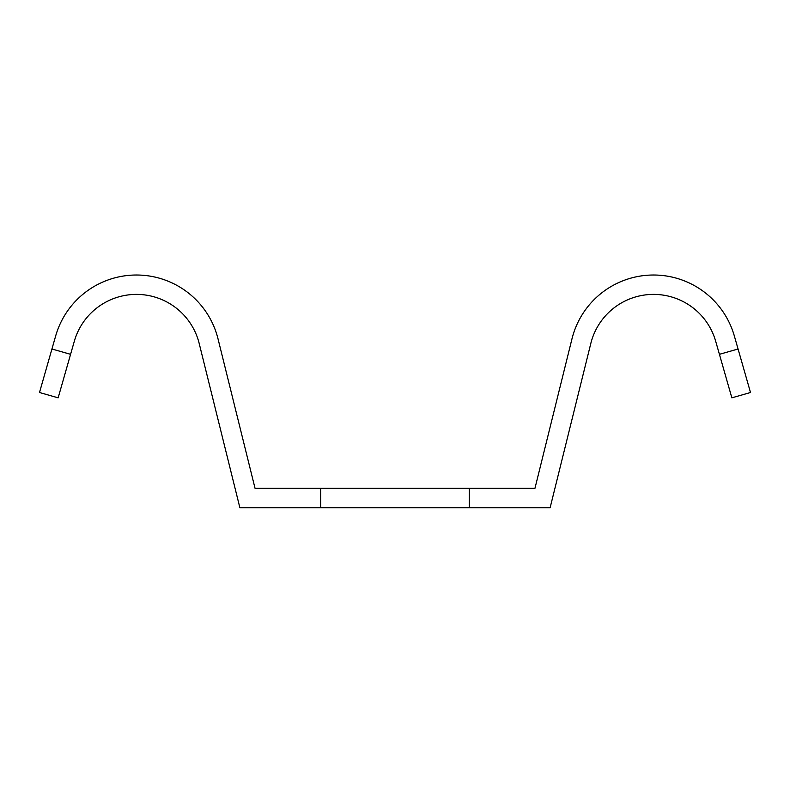 <?xml version="1.0" encoding="UTF-8"?>
<svg xmlns="http://www.w3.org/2000/svg" width="790" height="790" viewBox="0 0 790 790"><rect width="100%" height="100%" fill="white"/><g stroke="black" fill="none" stroke-linecap="round" stroke-linejoin="round"><path stroke-width="1.19" d="M70.577 354.325L58.144 397.834L39.5 392.502L51.933 349.002L70.577 354.325L74.309 341.28A64.632 64.632 0 0 1 199.198 343.502L239.874 507.713L469.329 507.713L469.329 488.319L534.958 488.319L539.758 468.934M469.329 507.713L550.126 507.713L590.802 343.502A64.632 64.632 0 0 1 715.691 341.28L719.423 354.325L738.067 349.002L734.335 335.957A84.026 84.026 0 0 0 571.98 338.841L534.958 488.319M250.242 468.934L255.042 488.319L469.329 488.319M738.067 349.002L750.5 392.502L731.856 397.834L719.423 354.325M255.042 488.319L218.02 338.841A84.026 84.026 0 0 0 55.665 335.957L51.933 349.002M320.671 488.319L320.671 507.713"/></g></svg>
